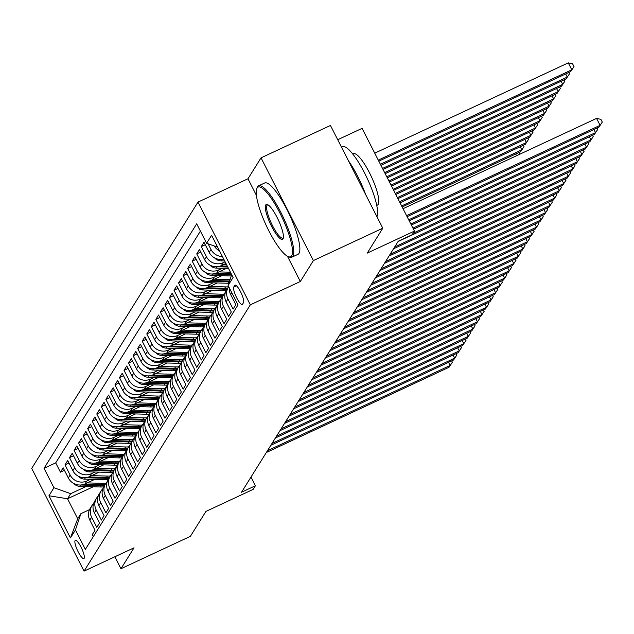 <?xml version="1.0" encoding="UTF-8"?>
<svg xmlns="http://www.w3.org/2000/svg" width="634" height="634" viewBox="0 0 634 634"><rect width="100%" height="100%" fill="white"/><g stroke="black" fill="none" stroke-linecap="round" stroke-linejoin="round"><path stroke-width="0.95" d="M84.14 558.372A10.081 2.33 -115 0 0 81.406 547.824A10.081 2.33 -115 0 0 75.351 540.35A10.081 2.33 -115 0 0 75.089 540.604A10.081 2.33 -115 0 0 77.831 551.144A10.081 2.33 -115 0 0 83.878 558.617A10.081 2.33 -115 0 0 84.14 558.372M197.99 202.095L31.7 468.399L84.045 571.131L250.335 304.827L197.99 202.095L247.973 178.772L256.413 195.335M287.456 256.263L300.318 281.504L313.378 260.582L261.034 157.85L247.973 178.772M261.034 157.85L330.449 125.461L382.793 228.192L367.229 253.117L414.438 231.085L362.093 128.353L337.716 139.726M114.857 556.755L120.959 568.73L190.374 536.34L205.939 511.416L253.14 489.393L255.415 485.755L250.993 477.077M313.378 260.582L382.793 228.192M93.293 536.665L92.263 534.644L94.989 530.286L89.83 520.149L91.645 517.233A12.593 12.117 -148 0 1 92.065 505.385A12.593 12.117 -148 0 1 93.674 503.348M91.645 517.233L96.812 527.369L99.538 523.002L94.371 512.874L96.186 509.958A12.593 12.117 -148 0 1 96.614 498.11A12.593 12.117 -148 0 1 98.215 496.073M96.186 509.958L101.353 520.094L104.079 515.727L98.912 505.591L100.735 502.683A12.593 12.117 -148 0 1 101.155 490.827A12.593 12.117 -148 0 1 102.763 488.798M100.735 502.683L105.894 512.819L108.62 508.452L103.461 498.316L105.276 495.408A12.593 12.117 -148 0 1 105.696 483.552A12.593 12.117 -148 0 1 107.305 481.523M105.276 495.408L110.443 505.544L113.169 501.177L108.002 491.041L109.817 488.132A12.593 12.117 -148 0 1 110.237 476.277A12.593 12.117 -148 0 1 111.846 474.248M109.817 488.132L114.984 498.269L117.71 493.902L112.543 483.766L114.366 480.857A12.593 12.117 -148 0 1 114.786 469.001A12.593 12.117 -148 0 1 116.394 466.973M114.366 480.857L119.525 490.993L122.251 486.627L117.092 476.491L118.907 473.582A12.593 12.117 -148 0 1 119.327 461.726A12.593 12.117 -148 0 1 120.935 459.698M118.907 473.582L124.066 483.71L126.792 479.352L121.633 469.215L123.448 466.307A12.593 12.117 -148 0 1 123.868 454.451A12.593 12.117 -148 0 1 125.477 452.414M123.448 466.307L128.615 476.435L131.341 472.068L126.174 461.94L127.997 459.024A12.593 12.117 -148 0 1 128.417 447.176A12.593 12.117 -148 0 1 130.018 445.139M127.997 459.024L133.156 469.16L135.882 464.793L130.723 454.665L132.538 451.749A12.593 12.117 -148 0 1 132.958 439.893A12.593 12.117 -148 0 1 134.567 437.864M132.538 451.749L137.697 461.885L140.423 457.518L135.264 447.382L137.079 444.474A12.593 12.117 -148 0 1 137.499 432.618A12.593 12.117 -148 0 1 139.108 430.589M137.079 444.474L142.246 454.61L144.972 450.243L139.805 440.107L141.62 437.198A12.593 12.117 -148 0 1 142.048 425.343A12.593 12.117 -148 0 1 143.649 423.314M141.62 437.198L146.787 447.335L149.513 442.968L144.346 432.832L146.169 429.923A12.593 12.117 -148 0 1 146.589 418.068A12.593 12.117 -148 0 1 148.197 416.039M146.169 429.923L151.328 440.059L154.054 435.693L148.895 425.557L150.71 422.648A12.593 12.117 -148 0 1 151.13 410.792A12.593 12.117 -148 0 1 152.739 408.764M150.71 422.648L155.877 432.784L158.603 428.418L153.436 418.281L155.251 415.373A12.593 12.117 -148 0 1 155.679 403.517A12.593 12.117 -148 0 1 157.28 401.488M155.251 415.373L160.418 425.501L163.144 421.142L157.977 411.006L159.8 408.09A12.593 12.117 -148 0 1 160.22 396.242A12.593 12.117 -148 0 1 161.828 394.205M159.8 408.09L164.959 418.226L167.685 413.859L162.526 403.731L164.341 400.815A12.593 12.117 -148 0 1 164.761 388.967A12.593 12.117 -148 0 1 166.37 386.93M164.341 400.815L169.508 410.951L172.234 406.584L167.067 396.448L168.882 393.54A12.593 12.117 -148 0 1 169.31 381.684A12.593 12.117 -148 0 1 170.911 379.655M168.882 393.54L174.049 403.676L176.775 399.309L171.608 389.173L173.431 386.264A12.593 12.117 -148 0 1 173.851 374.409A12.593 12.117 -148 0 1 175.459 372.38M173.431 386.264L178.59 396.401L181.316 392.034L176.157 381.898L177.972 378.989A12.593 12.117 -148 0 1 178.392 367.134A12.593 12.117 -148 0 1 180.001 365.105M177.972 378.989L183.139 389.125L185.865 384.759L180.698 374.623L182.513 371.714A12.593 12.117 -148 0 1 182.941 359.858A12.593 12.117 -148 0 1 184.542 357.83M182.513 371.714L187.68 381.85L190.406 377.484L185.239 367.348L187.062 364.439A12.593 12.117 -148 0 1 187.482 352.583A12.593 12.117 -148 0 1 189.09 350.554M187.062 364.439L192.221 374.567L194.947 370.208L189.788 360.072L191.603 357.164A12.593 12.117 -148 0 1 192.023 345.308A12.593 12.117 -148 0 1 193.632 343.271M191.603 357.164L196.77 367.292L199.496 362.925L194.329 352.797L196.144 349.881A12.593 12.117 -148 0 1 196.564 338.033A12.593 12.117 -148 0 1 198.173 335.996M196.144 349.881L201.311 360.017L204.037 355.65L198.87 345.522L200.693 342.606A12.593 12.117 -148 0 1 201.113 330.75A12.593 12.117 -148 0 1 202.721 328.721M200.693 342.606L205.852 352.742L208.578 348.375L203.419 338.239L205.234 335.331A12.593 12.117 -148 0 1 205.654 323.475A12.593 12.117 -148 0 1 207.263 321.446M205.234 335.331L210.393 345.467L213.119 341.1L207.96 330.964L209.775 328.055A12.593 12.117 -148 0 1 210.195 316.2A12.593 12.117 -148 0 1 211.804 314.171M209.775 328.055L214.942 338.191L217.668 333.825L212.501 323.689L214.324 320.78A12.593 12.117 -148 0 1 214.744 308.924A12.593 12.117 -148 0 1 216.345 306.896M214.324 320.78L219.483 330.916L222.209 326.55L217.05 316.414L218.865 313.505A12.593 12.117 -148 0 1 219.285 301.649A12.593 12.117 -148 0 1 220.894 299.62M218.865 313.505L224.024 323.641L226.75 319.274L221.591 309.138L223.406 306.23A12.593 12.117 -148 0 1 223.826 294.374A12.593 12.117 -148 0 1 225.435 292.345M223.406 306.23L228.573 316.358L231.299 311.999L226.132 301.863L227.947 298.947A12.593 12.117 -148 0 1 228.375 287.099A12.593 12.117 -148 0 1 228.684 286.623M227.947 298.947L233.114 309.083L235.84 304.716L230.673 294.588L231.814 292.765M223.731 259.084A12.593 12.117 32 0 1 209.172 252.38L204.005 242.243L201.279 246.61L205.281 244.748M225.958 263.451L221.393 265.583A12.593 12.117 32 0 1 204.631 259.655L199.464 249.527L196.738 253.885L200.74 252.023M226.401 268.404L216.852 272.858A12.593 12.117 32 0 1 200.082 266.93L194.923 256.802L192.197 261.168L196.199 259.298M221.86 275.679L212.311 280.133A12.593 12.117 32 0 1 195.541 274.213L190.382 264.077L187.656 268.444L191.65 266.573M217.311 282.954L207.762 287.408A12.593 12.117 32 0 1 191 281.488L185.833 271.352L183.107 275.719L187.109 273.848M212.77 290.229L203.221 294.683A12.593 12.117 32 0 1 186.451 288.763L181.292 278.627L178.566 282.994L182.568 281.124M208.229 297.504L198.68 301.958A12.593 12.117 32 0 1 181.91 296.038L176.751 285.902L174.025 290.269L178.019 288.407M203.68 304.78L194.131 309.241A12.593 12.117 32 0 1 177.369 303.314L172.202 293.177L169.476 297.544L173.478 295.682M199.139 312.055L189.59 316.517A12.593 12.117 32 0 1 172.828 310.589L167.661 300.453L164.935 304.819L168.937 302.957M194.598 319.338L185.049 323.792A12.593 12.117 32 0 1 168.279 317.864L163.12 307.736L160.394 312.094L164.388 310.232M190.049 326.613L180.5 331.067A12.593 12.117 32 0 1 163.738 325.147L158.571 315.011L155.845 319.377L159.847 317.507M185.508 333.888L175.959 338.342A12.593 12.117 32 0 1 159.197 332.422L154.03 322.286L151.304 326.653L155.306 324.782M180.967 341.163L171.418 345.617A12.593 12.117 32 0 1 154.648 339.697L149.489 329.561L146.763 333.928L150.757 332.058M176.426 348.438L166.869 352.892A12.593 12.117 32 0 1 150.107 346.972L144.94 336.836L142.214 341.203L146.216 339.341M171.877 355.714L162.328 360.175A12.593 12.117 32 0 1 145.566 354.248L140.399 344.111L137.673 348.478L141.675 346.616M167.336 362.989L157.787 367.451A12.593 12.117 32 0 1 141.017 361.523L135.858 351.387L133.132 355.753L137.126 353.891M162.795 370.264L153.238 374.726A12.593 12.117 32 0 1 136.476 368.798L131.309 358.67L128.583 363.028L132.585 361.166M158.246 377.547L148.697 382.001A12.593 12.117 32 0 1 131.935 376.073L126.768 365.945L124.042 370.311L128.044 368.441M153.705 384.822L144.156 389.276A12.593 12.117 32 0 1 127.386 383.356L122.227 373.22L119.501 377.587L123.495 375.716M149.164 392.097L139.615 396.551A12.593 12.117 32 0 1 122.845 390.631L117.678 380.495L114.952 384.862L118.954 382.991M144.615 399.372L135.066 403.826A12.593 12.117 32 0 1 118.304 397.906L113.137 387.77L110.411 392.137L114.413 390.267M140.074 406.648L130.525 411.101A12.593 12.117 32 0 1 113.755 405.181L108.596 395.045L105.87 399.412L109.872 397.55M135.533 413.923L125.984 418.385A12.593 12.117 32 0 1 109.214 412.457L104.055 402.321L101.329 406.687L105.323 404.825M130.984 421.198L121.435 425.66A12.593 12.117 32 0 1 104.673 419.732L99.506 409.596L96.78 413.962L100.782 412.1M126.443 428.481L116.894 432.935A12.593 12.117 32 0 1 100.124 427.007L94.965 416.879L92.239 421.245L96.241 419.375M121.902 435.756L112.353 440.21A12.593 12.117 32 0 1 95.583 434.29L90.424 424.154L87.698 428.521L91.692 426.65M117.353 443.031L107.804 447.485A12.593 12.117 32 0 1 91.042 441.565L85.875 431.429L83.149 435.796L87.151 433.925M112.812 450.306L103.263 454.76A12.593 12.117 32 0 1 86.501 448.84L81.334 438.704L78.608 443.071L82.61 441.201M108.271 457.582L98.722 462.035A12.593 12.117 32 0 1 81.952 456.115L76.793 445.979L74.067 450.346L78.061 448.484M103.722 464.857L94.173 469.319A12.593 12.117 32 0 1 77.411 463.391L72.244 453.255L69.518 457.621L73.52 455.759M99.181 472.132L89.632 476.594A12.593 12.117 32 0 1 72.87 470.666L67.703 460.53L64.977 464.896L68.979 463.034M414.438 231.085L412.163 234.723L398.279 241.205L241.53 492.23L255.415 485.755M234.754 285.411L233.756 287.012A9.764 2.259 -115 0 0 236.411 297.227A9.764 2.259 -115 0 0 242.267 304.463A9.764 2.259 -115 0 0 242.521 304.225L243.527 302.624A9.764 2.259 -115 0 0 240.872 292.409A9.764 2.259 -115 0 0 235.008 285.173A9.764 2.259 -115 0 0 234.754 285.411L235.357 285.126M93.222 486.777L67.521 498.768L77.705 518.763L80.89 513.667L75.438 529.953L85.344 549.393L238.004 304.906L228.105 285.474L231.695 274.72M75.438 529.953L70.445 537.957L48.937 495.756L53.938 487.752L44.031 468.312L196.698 223.834L206.597 243.274L211.597 235.269L233.098 277.47L228.105 285.474M90.472 479.288L86.906 480.96A12.593 12.117 -148 0 1 70.144 475.032L64.977 464.896M94.64 479.415L85.091 483.869L86.906 480.96M95.021 472.013L91.447 473.677A12.593 12.117 -148 0 1 74.685 467.757L69.518 457.621M99.562 464.738L95.996 466.402A12.593 12.117 -148 0 1 79.226 460.482L74.067 450.346M104.103 457.463L100.537 459.127A12.593 12.117 -148 0 1 83.775 453.207L78.608 443.071M108.652 450.188L105.078 451.852A12.593 12.117 -148 0 1 88.316 445.932L83.149 435.796M113.193 442.912L109.627 444.577A12.593 12.117 -148 0 1 92.857 438.649L87.698 428.521M117.734 435.637L114.168 437.301A12.593 12.117 -148 0 1 97.398 431.374L92.239 421.245M122.283 428.354L118.709 430.026A12.593 12.117 -148 0 1 101.947 424.098L96.78 413.962M126.824 421.079L123.258 422.743A12.593 12.117 -148 0 1 106.488 416.823L101.329 406.687M131.365 413.804L127.799 415.468A12.593 12.117 -148 0 1 111.029 409.548L105.87 399.412M135.914 406.529L132.34 408.193A12.593 12.117 -148 0 1 115.578 402.273L110.411 392.137M140.455 399.254L136.889 400.918A12.593 12.117 -148 0 1 120.119 394.998L114.952 384.862M144.996 391.978L141.43 393.643A12.593 12.117 -148 0 1 124.66 387.715L119.501 377.587M149.545 384.703L145.971 386.368A12.593 12.117 -148 0 1 129.209 380.44L124.042 370.311M154.086 377.428L150.52 379.092A12.593 12.117 -148 0 1 133.75 373.164L128.583 363.028M158.627 370.145L155.061 371.817A12.593 12.117 -148 0 1 138.291 365.889L133.132 355.753M163.168 362.87L159.602 364.534A12.593 12.117 -148 0 1 142.84 358.614L137.673 348.478M167.717 355.595L164.143 357.259A12.593 12.117 -148 0 1 147.381 351.339L142.214 341.203M172.258 348.32L168.692 349.984A12.593 12.117 -148 0 1 151.922 344.064L146.763 333.928M176.799 341.044L173.233 342.709A12.593 12.117 -148 0 1 156.471 336.789L151.304 326.653M181.348 333.769L177.774 335.434A12.593 12.117 -148 0 1 161.012 329.506L155.845 319.377M185.889 326.494L182.323 328.158A12.593 12.117 -148 0 1 165.553 322.231L160.394 312.094M190.43 319.211L186.864 320.883A12.593 12.117 -148 0 1 170.102 314.955L164.935 304.819M194.979 311.936L191.405 313.6A12.593 12.117 -148 0 1 174.643 307.68L169.476 297.544M199.52 304.661L195.954 306.325A12.593 12.117 -148 0 1 179.184 300.405L174.025 290.269M204.061 297.386L200.495 299.05A12.593 12.117 -148 0 1 183.725 293.13L178.566 282.994M208.61 290.11L205.036 291.775A12.593 12.117 -148 0 1 188.274 285.855L183.107 275.719M213.151 282.835L209.585 284.5A12.593 12.117 -148 0 1 192.815 278.572L187.656 268.444M217.692 275.56L214.126 277.224A12.593 12.117 -148 0 1 197.356 271.297L192.197 261.168M222.241 268.285L218.667 269.949A12.593 12.117 -148 0 1 201.905 264.021L196.738 253.885M225.11 261.787L223.216 262.674A12.593 12.117 -148 0 1 206.446 256.746L201.279 246.61M219.523 250.826A12.593 12.117 -148 0 1 214.189 245.952M200.407 231.125L55.697 462.875L60.436 472.171L64.43 470.309M85.091 483.869A12.593 12.117 32 0 1 68.321 477.941L63.162 467.813L60.436 472.171M222.439 256.54A12.593 12.117 -148 0 1 210.987 249.471L208.103 243.805M80.89 513.667L89.529 509.633M300.318 281.504L250.335 304.827M120.959 568.73L134.028 547.816L84.045 571.131M85.931 486.571L70.699 493.672L67.521 498.768L48.937 495.756M217.668 247.181L206.597 243.274M229.365 287.947A12.593 12.117 32 0 0 230.673 294.588M228.375 287.099L226.552 290.007A12.593 12.117 32 0 0 226.132 301.863M223.826 294.374L222.011 297.283A12.593 12.117 32 0 0 221.591 309.138M219.285 301.649L217.47 304.558A12.593 12.117 32 0 0 217.05 316.414M214.744 308.924L212.921 311.833A12.593 12.117 32 0 0 212.501 323.689M210.195 316.2L208.38 319.108A12.593 12.117 32 0 0 207.96 330.964M205.654 323.475L203.839 326.391A12.593 12.117 32 0 0 203.419 338.239M201.113 330.75L199.29 333.666A12.593 12.117 32 0 0 198.87 345.522M196.564 338.033L194.749 340.941A12.593 12.117 32 0 0 194.329 352.797M192.023 345.308L190.208 348.217A12.593 12.117 32 0 0 189.788 360.072M187.482 352.583L185.667 355.492A12.593 12.117 32 0 0 185.239 367.348M182.941 359.858L181.118 362.767A12.593 12.117 32 0 0 180.698 374.623M178.392 367.134L176.577 370.042A12.593 12.117 32 0 0 176.157 381.898M173.851 374.409L172.036 377.317A12.593 12.117 32 0 0 171.608 389.173M169.31 381.684L167.487 384.6A12.593 12.117 32 0 0 167.067 396.448M164.761 388.967L162.946 391.875A12.593 12.117 32 0 0 162.526 403.731M160.22 396.242L158.405 399.151A12.593 12.117 32 0 0 157.977 411.006M155.679 403.517L153.856 406.426A12.593 12.117 32 0 0 153.436 418.281M151.13 410.792L149.315 413.701A12.593 12.117 32 0 0 148.895 425.557M146.589 418.068L144.774 420.976A12.593 12.117 32 0 0 144.346 432.832M142.048 425.343L140.225 428.251A12.593 12.117 32 0 0 139.805 440.107M137.499 432.618L135.684 435.534A12.593 12.117 32 0 0 135.264 447.382M132.958 439.893L131.143 442.809A12.593 12.117 32 0 0 130.723 454.665M128.417 447.176L126.594 450.085A12.593 12.117 32 0 0 126.174 461.94M123.868 454.451L122.053 457.36A12.593 12.117 32 0 0 121.633 469.215M119.327 461.726L117.512 464.635A12.593 12.117 32 0 0 117.092 476.491M114.786 469.001L112.963 471.91A12.593 12.117 32 0 0 112.543 483.766M110.237 476.277L108.422 479.185A12.593 12.117 32 0 0 108.002 491.041M105.696 483.552L103.881 486.468A12.593 12.117 32 0 0 103.461 498.316M101.155 490.827L99.34 493.743A12.593 12.117 32 0 0 98.912 505.591M96.614 498.11L94.791 501.019A12.593 12.117 32 0 0 94.371 512.874M55.697 462.875L44.031 468.312M53.938 487.752L70.699 493.672M92.065 505.385L90.25 508.294A12.593 12.117 32 0 0 89.83 520.149M70.445 537.957L77.705 518.763M406.568 215.647L600.089 125.342L598.956 127.157L407.099 216.685M403.026 208.705L596.554 118.4L600.089 125.342L602.3 122.116L598.956 127.157M596.554 118.4L600.881 119.343L602.3 122.116M378.799 161.155L570.663 71.626L571.797 69.811L568.262 62.869L374.734 153.174M568.262 62.869L572.589 63.812L574.008 66.586L571.797 69.811L378.268 160.117M574.008 66.586L570.663 71.626M291.616 255.787A38.42 8.876 -115 0 0 279.903 213.04A38.42 8.876 -115 0 0 257.095 188.044A38.42 8.876 -115 0 0 256.667 188.987A38.42 8.876 -115 0 0 266.32 225.664A38.42 8.876 -115 0 0 288.232 256.627A38.42 8.876 -115 0 0 291.616 255.787M256.667 188.987L257.063 187.791A39.363 9.09 65 0 1 257.507 186.816A39.363 9.09 65 0 1 258.545 185.857A39.363 9.09 65 0 1 282.17 215.037A39.363 9.09 65 0 1 292.876 256.231A39.363 9.09 65 0 1 291.838 257.198A39.363 9.09 65 0 1 289.405 257.095L288.232 256.627M282.986 238.852A19.21 4.438 65 0 1 271.59 226.354A19.21 4.438 65 0 1 265.725 204.98A19.21 4.438 65 0 1 267.421 204.56A19.21 4.438 65 0 1 278.381 220.038A19.21 4.438 65 0 1 283.208 238.384A19.21 4.438 65 0 1 282.986 238.852M268.055 204.885A18.267 4.216 -115 0 0 267.469 204.972A18.267 4.216 -115 0 0 266.985 205.424A18.267 4.216 -115 0 0 271.954 224.539A18.267 4.216 -115 0 0 282.915 238.075A18.267 4.216 -115 0 0 283.358 237.687M341.496 147.143L342.4 146.723A39.363 9.09 65 0 1 365.675 175.198A39.363 9.09 65 0 1 376.945 216.709M348.454 160.79A39.363 9.09 65 0 1 365.675 194.598M352.781 154.046L353.447 153.737A28.34 6.546 65 0 1 370.454 174.746A28.34 6.546 65 0 1 378.165 204.41A28.34 6.546 65 0 1 377.412 205.099L376.747 205.416M258.545 185.857L264.655 183.004A39.363 9.09 65 0 1 288.28 212.192A39.363 9.09 65 0 1 298.986 253.386A39.363 9.09 65 0 1 297.948 254.345L291.838 257.198M408.684 219.808L595.548 132.617L594.415 134.432L409.215 220.854M597.069 128.036L597.759 129.391L595.548 132.617L593.955 129.494M597.759 129.391L594.415 134.432M410.808 223.976L591.007 139.892L589.866 141.707L411.339 225.015M592.521 135.319L593.21 136.667L591.007 139.892L589.414 136.77M593.21 136.667L589.866 141.707M412.932 228.137L586.458 147.167L585.325 148.99L413.463 229.183M587.98 142.595L588.669 143.95L586.458 147.167L584.873 144.045M588.669 143.95L585.325 148.99M413.106 233.217L581.917 154.442L580.784 156.265L398.089 241.514M583.438 149.87L584.128 151.225L581.917 154.442L580.324 151.32M584.128 151.225L580.784 156.265M219.19 250.66A8.345 8.028 32 0 0 219.713 251.199M380.923 165.323L566.114 78.901L567.256 77.086L380.392 164.277M568.769 72.506L569.459 73.861L566.114 78.901M569.459 73.861L567.256 77.086L565.663 73.956M214.641 257.935A8.345 8.028 32 0 0 220.83 260.836L224.682 260.946M221.377 259.441A8.345 8.028 32 0 0 221.694 259.449L223.953 259.52M383.047 169.484L561.573 86.176L562.707 84.362L382.516 168.446M564.228 79.781L564.918 81.136L561.573 86.176M564.918 81.136L562.707 84.362L561.122 81.239M210.1 265.21A8.345 8.028 32 0 0 216.289 268.111L228.509 268.459M223.469 264.616L226.592 264.703M216.836 266.716A8.345 8.028 32 0 0 217.153 266.732L227.78 267.033M227.321 266.129L220.553 265.939M385.171 173.653L557.032 93.452L558.166 91.637L384.64 172.607M559.687 87.064L560.377 88.419L557.032 93.452M560.377 88.419L558.166 91.637L556.573 88.514M205.559 272.485A8.345 8.028 32 0 0 211.748 275.386L231.291 275.948M218.928 271.891L230.427 272.216M212.287 273.991A8.345 8.028 32 0 0 212.612 274.007L231.608 274.546M231.148 273.65L216.004 273.214M387.295 177.813L552.491 100.735L553.625 98.912L386.764 176.775M555.138 94.339L555.828 95.694L552.491 100.735M555.828 95.694L553.625 98.912L552.032 95.789M394.681 246.975L577.376 161.718L576.243 163.54L393.54 248.79M578.89 157.145L579.579 158.5L577.376 161.718L575.783 158.595M579.579 158.5L576.243 163.54M201.018 279.76A8.345 8.028 32 0 0 207.199 282.661L227.788 283.255A24.092 23.181 32 0 0 228.842 283.263M214.379 279.166L230.063 279.618L229.199 280.997L211.463 280.49M207.746 281.266A8.345 8.028 32 0 0 208.063 281.282L228.652 281.868A24.092 23.181 32 0 0 229.302 281.884M229.595 281.005A24.092 23.181 -148 0 1 229.199 280.997M389.411 181.982L547.942 108.01L549.084 106.187L388.88 180.944M550.597 101.614L551.287 102.97L547.942 108.01M551.287 102.97L549.084 106.187L547.491 103.065M390.132 254.25L572.835 168.993L571.694 170.815L388.999 256.065M574.349 164.42L575.038 165.775L572.835 168.993L571.242 165.87M575.038 165.775L571.694 170.815M196.469 287.036A8.345 8.028 32 0 0 202.658 289.936L223.247 290.531A24.092 23.181 32 0 0 226.306 290.427M209.838 286.441L225.522 286.893A24.092 23.181 32 0 0 228.573 286.79M203.205 288.541A8.345 8.028 32 0 0 203.522 288.557L224.111 289.144A24.092 23.181 32 0 0 227.154 289.041M227.701 288.169A24.092 23.181 -148 0 1 224.658 288.272L206.922 287.765M391.535 186.15L543.401 115.285L544.535 113.462L391.004 185.104M546.056 108.889L546.746 110.245L543.401 115.285M546.746 110.245L544.535 113.462L542.942 110.34M385.591 261.525L568.286 176.276L567.153 178.091L384.458 263.34M569.808 171.695L570.497 173.05L568.286 176.276L566.693 173.145M570.497 173.05L567.153 178.091M191.928 294.311A8.345 8.028 32 0 0 198.117 297.219L218.706 297.806A24.092 23.181 32 0 0 221.765 297.703M205.297 293.716L220.973 294.168A24.092 23.181 32 0 0 224.032 294.065M198.664 295.816A8.345 8.028 32 0 0 198.981 295.832L219.57 296.427A24.092 23.181 32 0 0 222.613 296.316M223.16 295.444A24.092 23.181 -148 0 1 220.109 295.547L202.373 295.04M393.659 190.311L538.86 122.56L539.994 120.737L393.128 189.273M541.507 116.165L542.205 117.52L538.86 122.56M542.205 117.52L539.994 120.737L538.401 117.615M381.05 268.8L563.745 183.551L562.612 185.366L379.909 270.615M565.259 178.97L565.948 180.325L563.745 183.551L562.152 180.421M565.948 180.325L562.612 185.366M187.387 301.586A8.345 8.028 32 0 0 193.568 304.494L214.157 305.081A24.092 23.181 32 0 0 217.216 304.978M200.748 300.992L216.432 301.443A24.092 23.181 32 0 0 219.483 301.34M194.115 303.092A8.345 8.028 32 0 0 194.432 303.107L215.021 303.702A24.092 23.181 32 0 0 218.072 303.599M218.611 302.719A24.092 23.181 -148 0 1 215.568 302.83L197.832 302.315M395.782 194.48L534.311 129.835L535.453 128.02L395.251 193.441M536.966 123.44L537.656 124.795L534.311 129.835M537.656 124.795L535.453 128.02L533.86 124.89M376.501 276.075L559.204 190.826L558.063 192.641L375.368 277.898M560.718 186.253L561.407 187.601L559.204 190.826L557.611 187.704M561.407 187.601L558.063 192.641M182.838 308.869A8.345 8.028 32 0 0 189.027 311.769L209.616 312.356A24.092 23.181 32 0 0 212.675 312.253M196.207 308.267L211.891 308.718A24.092 23.181 32 0 0 214.942 308.615M189.574 310.367A8.345 8.028 32 0 0 189.891 310.383L210.48 310.977A24.092 23.181 32 0 0 213.523 310.874M214.07 309.994A24.092 23.181 -148 0 1 211.027 310.105L193.291 309.598M397.906 198.648L529.77 137.11L530.904 135.296L397.375 197.602M532.425 130.715L533.115 132.07L529.77 137.11M533.115 132.07L530.904 135.296L529.311 132.173M371.96 283.35L554.655 198.101L553.522 199.924L370.827 285.173M556.176 193.528L556.866 194.884L554.655 198.101L553.062 194.979M556.866 194.884L553.522 199.924M178.297 316.144A8.345 8.028 32 0 0 184.486 319.045L205.075 319.631A24.092 23.181 32 0 0 208.134 319.528M191.666 315.55L207.342 315.994A24.092 23.181 32 0 0 210.401 315.891M185.033 317.65A8.345 8.028 32 0 0 185.35 317.658L205.939 318.252A24.092 23.181 32 0 0 208.982 318.149M209.529 317.277A24.092 23.181 -148 0 1 206.478 317.38L188.742 316.873M400.03 202.809L525.229 144.386L526.363 142.571L399.499 201.77M527.876 137.998L528.574 139.345L525.229 144.386M528.574 139.345L526.363 142.571L524.77 139.448M367.419 290.626L550.114 205.376L548.981 207.199L366.286 292.448M551.628 200.804L552.325 202.159L550.114 205.376L548.521 202.254M552.325 202.159L548.981 207.199M173.756 323.419A8.345 8.028 32 0 0 179.937 326.32L200.526 326.914A24.092 23.181 32 0 0 203.585 326.803M187.117 322.825L202.801 323.277A24.092 23.181 32 0 0 205.852 323.166M180.484 324.925A8.345 8.028 32 0 0 180.801 324.941L201.39 325.527A24.092 23.181 32 0 0 204.441 325.424M204.98 324.553A24.092 23.181 -148 0 1 201.937 324.656L184.201 324.148M402.146 206.977L520.68 151.669L521.822 149.846L401.615 205.931M523.335 145.273L524.025 146.628L520.68 151.669M524.025 146.628L521.822 149.846L520.229 146.723M362.878 297.901L545.573 212.652L544.432 214.474L361.737 299.724M547.087 208.079L547.776 209.434L545.573 212.652L543.98 209.529M547.776 209.434L544.432 214.474M169.207 330.694A8.345 8.028 32 0 0 175.396 333.595L195.985 334.189A24.092 23.181 32 0 0 199.044 334.078M182.576 330.1L198.26 330.552A24.092 23.181 32 0 0 201.311 330.441M175.943 332.2A8.345 8.028 32 0 0 176.26 332.216L196.849 332.802A24.092 23.181 32 0 0 199.892 332.699M200.439 331.828A24.092 23.181 -148 0 1 197.396 331.931L179.66 331.423M518.794 152.548L519.484 153.903L519.08 154.553M516.559 155.726L515.68 153.999M519.016 154.577L519.484 153.903M164.666 337.97A8.345 8.028 32 0 0 170.855 340.87L191.444 341.464A24.092 23.181 32 0 0 194.503 341.354M178.035 337.375L193.711 337.827A24.092 23.181 32 0 0 196.77 337.716M171.402 339.475A8.345 8.028 32 0 0 171.719 339.491L192.308 340.078A24.092 23.181 32 0 0 195.351 339.975M195.898 339.103A24.092 23.181 -148 0 1 192.847 339.206L175.111 338.699M160.125 345.245A8.345 8.028 32 0 0 166.314 348.145L186.895 348.74A24.092 23.181 32 0 0 189.954 348.637M173.486 344.65L189.17 345.102A24.092 23.181 32 0 0 192.221 344.999M166.853 346.75A8.345 8.028 32 0 0 167.17 346.766L187.759 347.361A24.092 23.181 32 0 0 190.81 347.25M191.357 346.378A24.092 23.181 -148 0 1 188.306 346.481L170.57 345.974M358.329 305.184L541.024 219.927L539.891 221.749L357.196 306.999M542.546 215.354L543.235 216.709L541.024 219.927L539.431 216.804M543.235 216.709L539.891 221.749M353.788 312.459L536.483 227.21L535.35 229.025L352.655 314.274M538.004 222.629L538.694 223.984L536.483 227.21L534.89 224.079M538.694 223.984L535.35 229.025M349.247 319.734L531.942 234.485L530.801 236.3L348.106 321.549M533.456 229.904L534.145 231.259L531.942 234.485L530.349 231.355M534.145 231.259L530.801 236.3M155.576 352.52A8.345 8.028 32 0 0 161.765 355.428L182.354 356.015A24.092 23.181 32 0 0 185.413 355.912M168.945 351.925L184.629 352.377A24.092 23.181 32 0 0 187.68 352.274M162.312 354.026A8.345 8.028 32 0 0 162.629 354.041L183.218 354.636A24.092 23.181 32 0 0 186.261 354.525M186.808 353.653A24.092 23.181 -148 0 1 183.765 353.764L166.029 353.249M344.698 327.009L527.393 241.76L526.26 243.575L343.565 328.832M528.914 237.179L529.604 238.535L527.393 241.76L525.808 238.638M529.604 238.535L526.26 243.575M151.035 359.803A8.345 8.028 32 0 0 157.224 362.703L177.813 363.29A24.092 23.181 32 0 0 180.872 363.187M164.404 359.201L180.08 359.652A24.092 23.181 32 0 0 183.139 359.549M157.771 361.301A8.345 8.028 32 0 0 158.088 361.317L178.677 361.911A24.092 23.181 32 0 0 181.72 361.808M182.267 360.928A24.092 23.181 -148 0 1 179.224 361.039L161.488 360.524M340.157 334.284L522.852 249.035L521.719 250.85L339.024 336.107M524.373 244.462L525.063 245.81L522.852 249.035L521.259 245.913M525.063 245.81L521.719 250.85M146.494 367.078A8.345 8.028 32 0 0 152.683 369.979L173.264 370.565A24.092 23.181 32 0 0 176.323 370.462M159.855 366.484L175.539 366.928A24.092 23.181 32 0 0 178.59 366.824M153.222 368.584A8.345 8.028 32 0 0 153.539 368.592L174.128 369.186A24.092 23.181 32 0 0 177.179 369.083M177.726 368.211A24.092 23.181 -148 0 1 174.675 368.314L156.939 367.807M335.616 341.56L518.311 256.31L517.17 258.133L334.475 343.382M519.825 251.738L520.514 253.093L518.311 256.31L516.718 253.188M520.514 253.093L517.17 258.133M141.945 374.353A8.345 8.028 32 0 0 148.134 377.254L168.723 377.848A24.092 23.181 32 0 0 171.782 377.737M155.314 373.759L170.998 374.203A24.092 23.181 32 0 0 174.049 374.1M148.681 375.859A8.345 8.028 32 0 0 148.998 375.875L169.587 376.461A24.092 23.181 32 0 0 172.63 376.358M173.177 375.486A24.092 23.181 -148 0 1 170.134 375.59L152.398 375.082M331.067 348.835L513.762 263.586L512.629 265.408L329.934 350.657M515.284 259.013L515.973 260.368L513.762 263.586L512.177 260.463M515.973 260.368L512.629 265.408M137.404 381.628A8.345 8.028 32 0 0 143.593 384.529L164.182 385.123A24.092 23.181 32 0 0 167.241 385.012M150.773 381.034L166.449 381.486A24.092 23.181 32 0 0 169.508 381.375M144.14 383.134A8.345 8.028 32 0 0 144.457 383.15L165.046 383.736A24.092 23.181 32 0 0 168.089 383.633M168.636 382.762A24.092 23.181 -148 0 1 165.593 382.865L147.857 382.357M326.526 356.118L509.221 270.861L508.088 272.683L325.393 357.933M510.742 266.288L511.432 267.643L509.221 270.861L507.628 267.738M511.432 267.643L508.088 272.683M132.863 388.904A8.345 8.028 32 0 0 139.052 391.804L159.641 392.398A24.092 23.181 32 0 0 162.7 392.287M146.232 388.309L161.908 388.761A24.092 23.181 32 0 0 164.967 388.65M139.591 390.409A8.345 8.028 32 0 0 139.916 390.425L160.497 391.012A24.092 23.181 32 0 0 163.548 390.909M164.095 390.037A24.092 23.181 -148 0 1 161.044 390.14L143.308 389.633M321.985 363.393L504.68 278.136L503.539 279.959L320.844 365.208M506.194 273.563L506.883 274.918L504.68 278.136L503.087 275.013M506.883 274.918L503.539 279.959M128.322 396.179A8.345 8.028 32 0 0 134.503 399.079L155.092 399.674A24.092 23.181 32 0 0 158.151 399.571M141.683 395.584L157.367 396.036A24.092 23.181 32 0 0 160.418 395.933M135.05 397.684A8.345 8.028 32 0 0 135.367 397.7L155.956 398.295A24.092 23.181 32 0 0 159.007 398.184M159.546 397.312A24.092 23.181 -148 0 1 156.503 397.415L138.767 396.908M317.436 370.668L500.131 285.419L498.998 287.234L316.303 372.483M501.652 280.838L502.342 282.193L500.131 285.419L498.546 282.288M502.342 282.193L498.998 287.234M123.773 403.454A8.345 8.028 32 0 0 129.962 406.362L150.551 406.949A24.092 23.181 32 0 0 153.61 406.846M137.142 402.859L152.826 403.311A24.092 23.181 32 0 0 155.877 403.208M130.509 404.96A8.345 8.028 32 0 0 130.826 404.975L151.415 405.57A24.092 23.181 32 0 0 154.458 405.459M155.005 404.587A24.092 23.181 -148 0 1 151.962 404.69L134.226 404.183M312.895 377.943L495.59 292.694L494.457 294.509L311.762 379.766M497.111 288.113L497.801 289.469L495.59 292.694L493.997 289.572M497.801 289.469L494.457 294.509M308.354 385.218L491.049 299.969L489.916 301.784L307.213 387.041M492.563 295.396L493.252 296.744L491.049 299.969L489.456 296.847M493.252 296.744L489.916 301.784M303.805 392.494L486.508 307.244L485.367 309.067L302.672 394.316M488.021 302.672L488.711 304.027L486.508 307.244L484.915 304.122M488.711 304.027L485.367 309.067M119.232 410.737A8.345 8.028 32 0 0 125.421 413.637L146.01 414.224A24.092 23.181 32 0 0 149.069 414.121M132.601 410.135L148.277 410.586A24.092 23.181 32 0 0 151.336 410.483M125.96 412.235A8.345 8.028 32 0 0 126.285 412.251L146.874 412.845A24.092 23.181 32 0 0 149.917 412.742M150.464 411.862A24.092 23.181 -148 0 1 147.413 411.973L129.677 411.458M114.691 418.012A8.345 8.028 32 0 0 120.872 420.913L141.461 421.499A24.092 23.181 32 0 0 144.52 421.396M128.052 417.418L143.736 417.861A24.092 23.181 32 0 0 146.787 417.758M121.419 419.51A8.345 8.028 32 0 0 121.736 419.526L142.325 420.12A24.092 23.181 32 0 0 145.376 420.017M145.915 419.145A24.092 23.181 -148 0 1 142.872 419.248L125.136 418.741M110.142 425.287A8.345 8.028 32 0 0 116.331 428.188L136.92 428.774A24.092 23.181 32 0 0 139.979 428.671M123.511 424.693L139.195 425.137A24.092 23.181 32 0 0 142.246 425.034M116.878 426.793A8.345 8.028 32 0 0 117.195 426.809L137.784 427.395A24.092 23.181 32 0 0 140.827 427.292M141.374 426.42A24.092 23.181 -148 0 1 138.331 426.524L120.595 426.016M299.264 399.769L481.959 314.519L480.826 316.342L298.131 401.591M483.48 309.947L484.17 311.302L481.959 314.519L480.366 311.397M484.17 311.302L480.826 316.342M105.601 432.562A8.345 8.028 32 0 0 111.79 435.463L132.379 436.057A24.092 23.181 32 0 0 135.438 435.946M118.97 431.968L134.646 432.42A24.092 23.181 32 0 0 137.705 432.309M112.337 434.068A8.345 8.028 32 0 0 112.654 434.084L133.243 434.67A24.092 23.181 32 0 0 136.286 434.567M136.833 433.696A24.092 23.181 -148 0 1 133.782 433.799L116.046 433.291M294.723 407.052L477.418 321.795L476.285 323.617L293.582 408.867M478.932 317.222L479.629 318.577L477.418 321.795L475.825 318.672M479.629 318.577L476.285 323.617M101.06 439.837A8.345 8.028 32 0 0 107.241 442.738L127.83 443.332A24.092 23.181 32 0 0 130.889 443.221M114.421 439.243L130.105 439.695A24.092 23.181 32 0 0 133.156 439.584M107.788 441.343A8.345 8.028 32 0 0 108.105 441.359L128.694 441.946A24.092 23.181 32 0 0 131.745 441.843M132.284 440.971A24.092 23.181 -148 0 1 129.241 441.074L111.505 440.567M290.174 414.327L472.877 329.07L471.736 330.893L289.041 416.142M474.391 324.497L475.08 325.852L472.877 329.07L471.284 325.947M475.08 325.852L471.736 330.893M96.511 447.113A8.345 8.028 32 0 0 102.7 450.013L123.289 450.608A24.092 23.181 32 0 0 126.348 450.505M109.88 446.518L125.564 446.97A24.092 23.181 32 0 0 128.615 446.867M103.247 448.618A8.345 8.028 32 0 0 103.564 448.634L124.153 449.221A24.092 23.181 32 0 0 127.196 449.118M127.743 448.246A24.092 23.181 -148 0 1 124.7 448.349L106.964 447.842M285.633 421.602L468.328 336.353L467.195 338.168L284.5 423.417M469.849 331.772L470.539 333.127L468.328 336.353L466.735 333.222M470.539 333.127L467.195 338.168M91.97 454.388A8.345 8.028 32 0 0 98.159 457.288L118.748 457.883A24.092 23.181 32 0 0 121.807 457.78M105.339 453.793L121.015 454.245A24.092 23.181 32 0 0 124.074 454.142M98.706 455.894A8.345 8.028 32 0 0 99.023 455.909L119.612 456.504A24.092 23.181 32 0 0 122.655 456.393M123.202 455.521A24.092 23.181 -148 0 1 120.151 455.624L102.415 455.117M281.092 428.877L463.787 343.628L462.654 345.443L279.959 430.692M465.301 339.047L465.998 340.403L463.787 343.628L462.194 340.498M465.998 340.403L462.654 345.443M276.551 436.152L459.246 350.903L458.105 352.718L275.41 437.975M460.759 346.322L461.449 347.678L459.246 350.903L457.653 347.781M461.449 347.678L458.105 352.718M272.002 443.428L454.697 358.178L453.564 359.993L270.869 445.25M456.218 353.606L456.908 354.961L454.697 358.178L453.104 355.056M456.908 354.961L453.564 359.993M87.429 461.663A8.345 8.028 32 0 0 93.61 464.571L114.199 465.158A24.092 23.181 32 0 0 117.258 465.055M100.79 461.069L116.474 461.52A24.092 23.181 32 0 0 119.525 461.417M94.157 463.169A8.345 8.028 32 0 0 94.474 463.185L115.063 463.779A24.092 23.181 32 0 0 118.114 463.668M118.661 462.796A24.092 23.181 -148 0 1 115.61 462.907L97.874 462.392M82.88 468.946A8.345 8.028 32 0 0 89.069 471.847L109.658 472.433A24.092 23.181 32 0 0 112.717 472.33M96.249 468.344L111.933 468.795A24.092 23.181 32 0 0 114.984 468.692M89.616 470.444A8.345 8.028 32 0 0 89.933 470.46L110.522 471.054A24.092 23.181 32 0 0 113.565 470.951M114.112 470.071A24.092 23.181 -148 0 1 111.069 470.182L93.333 469.667M78.339 476.221A8.345 8.028 32 0 0 84.528 479.122L105.117 479.708A24.092 23.181 32 0 0 108.176 479.605M91.708 475.627L107.384 476.071A24.092 23.181 32 0 0 110.443 475.968M85.075 477.727A8.345 8.028 32 0 0 85.392 477.735L105.981 478.329A24.092 23.181 32 0 0 109.024 478.226M109.571 477.354A24.092 23.181 -148 0 1 106.52 477.457L88.784 476.95M267.461 450.703L450.156 365.453L449.023 367.276L266.328 452.525M451.677 360.881L452.367 362.236L450.156 365.453L448.563 362.331M452.367 362.236L449.023 367.276M73.798 483.496A8.345 8.028 32 0 0 79.987 486.397L100.568 486.991A24.092 23.181 32 0 0 103.627 486.88M87.159 482.902L102.843 483.354A24.092 23.181 32 0 0 105.894 483.243M80.526 485.002A8.345 8.028 32 0 0 80.843 485.018L101.432 485.604A24.092 23.181 32 0 0 104.483 485.501M105.03 484.63A24.092 23.181 -148 0 1 101.979 484.733L84.243 484.225M89.632 476.594L91.447 473.677M94.173 469.319L95.996 466.402M98.722 462.035L100.537 459.127M103.263 454.76L105.078 451.852M107.804 447.485L109.627 444.577M112.353 440.21L114.168 437.301M116.894 432.935L118.709 430.026M121.435 425.66L123.258 422.743M125.984 418.385L127.799 415.468M130.525 411.101L132.34 408.193M135.066 403.826L136.889 400.918M139.615 396.551L141.43 393.643M144.156 389.276L145.971 386.368M148.697 382.001L150.52 379.092M153.238 374.726L155.061 371.817M157.787 367.451L159.602 364.534M162.328 360.175L164.143 357.259M166.869 352.892L168.692 349.984M171.418 345.617L173.233 342.709M175.959 338.342L177.774 335.434M180.5 331.067L182.323 328.158M185.049 323.792L186.864 320.883M189.59 316.517L191.405 313.6M194.131 309.241L195.954 306.325M198.68 301.958L200.495 299.05M203.221 294.683L205.036 291.775M207.762 287.408L209.585 284.5M212.311 280.133L214.126 277.224M216.852 272.858L218.667 269.949M221.393 265.583L223.216 262.674M68.321 477.941L70.144 475.032M72.87 470.666L74.685 467.757M77.411 463.391L79.226 460.482M81.952 456.115L83.775 453.207M86.501 448.84L88.316 445.932M91.042 441.565L92.857 438.649M95.583 434.29L97.398 431.374M100.124 427.007L101.947 424.098M104.673 419.732L106.488 416.823M109.214 412.457L111.029 409.548M113.755 405.181L115.578 402.273M118.304 397.906L120.119 394.998M122.845 390.631L124.66 387.715M127.386 383.356L129.209 380.44M131.935 376.073L133.75 373.164M136.476 368.798L138.291 365.889M141.017 361.523L142.84 358.614M145.566 354.248L147.381 351.339M150.107 346.972L151.922 344.064M154.648 339.697L156.471 336.789M159.197 332.422L161.012 329.506M163.738 325.147L165.553 322.231M168.279 317.864L170.102 314.955M172.828 310.589L174.643 307.68M177.369 303.314L179.184 300.405M181.91 296.038L183.725 293.13M186.451 288.763L188.274 285.855M191 281.488L192.815 278.572M195.541 274.213L197.356 271.297M200.082 266.93L201.905 264.021M204.631 259.655L206.446 256.746M209.172 252.38L210.987 249.471M236.45 285.752L233.756 287.012M221.694 259.449L220.83 260.836M217.153 266.732L216.289 268.111M212.612 274.007L211.748 275.386M228.652 281.868L227.788 283.255M208.063 281.282L207.199 282.661M224.111 289.144L223.247 290.531M225.522 286.893L224.658 288.272M203.522 288.557L202.658 289.936M219.57 296.427L218.706 297.806M220.973 294.168L220.109 295.547M198.981 295.832L198.117 297.219M215.021 303.702L214.157 305.081M216.432 301.443L215.568 302.83M194.432 303.107L193.568 304.494M210.48 310.977L209.616 312.356M211.891 308.718L211.027 310.105M189.891 310.383L189.027 311.769M205.939 318.252L205.075 319.631M207.342 315.994L206.478 317.38M185.35 317.658L184.486 319.045M201.39 325.527L200.526 326.914M202.801 323.277L201.937 324.656M180.801 324.941L179.937 326.32M196.849 332.802L195.985 334.189M198.26 330.552L197.396 331.931M176.26 332.216L175.396 333.595M192.308 340.078L191.444 341.464M193.711 337.827L192.847 339.206M171.719 339.491L170.855 340.87M187.759 347.361L186.895 348.74M189.17 345.102L188.306 346.481M167.17 346.766L166.314 348.145M183.218 354.636L182.354 356.015M184.629 352.377L183.765 353.764M162.629 354.041L161.765 355.428M178.677 361.911L177.813 363.29M180.08 359.652L179.224 361.039M158.088 361.317L157.224 362.703M174.128 369.186L173.264 370.565M175.539 366.928L174.675 368.314M153.539 368.592L152.683 369.979M169.587 376.461L168.723 377.848M170.998 374.203L170.134 375.59M148.998 375.875L148.134 377.254M165.046 383.736L164.182 385.123M166.449 381.486L165.593 382.865M144.457 383.15L143.593 384.529M160.497 391.012L159.641 392.398M161.908 388.761L161.044 390.14M139.916 390.425L139.052 391.804M155.956 398.295L155.092 399.674M157.367 396.036L156.503 397.415M135.367 397.7L134.503 399.079M151.415 405.57L150.551 406.949M152.826 403.311L151.962 404.69M130.826 404.975L129.962 406.362M146.874 412.845L146.01 414.224M148.277 410.586L147.413 411.973M126.285 412.251L125.421 413.637M142.325 420.12L141.461 421.499M143.736 417.861L142.872 419.248M121.736 419.526L120.872 420.913M137.784 427.395L136.92 428.774M139.195 425.137L138.331 426.524M117.195 426.809L116.331 428.188M133.243 434.67L132.379 436.057M134.646 432.42L133.782 433.799M112.654 434.084L111.79 435.463M128.694 441.946L127.83 443.332M130.105 439.695L129.241 441.074M108.105 441.359L107.241 442.738M124.153 449.221L123.289 450.608M125.564 446.97L124.7 448.349M103.564 448.634L102.7 450.013M119.612 456.504L118.748 457.883M121.015 454.245L120.151 455.624M99.023 455.909L98.159 457.288M115.063 463.779L114.199 465.158M116.474 461.52L115.61 462.907M94.474 463.185L93.61 464.571M110.522 471.054L109.658 472.433M111.933 468.795L111.069 470.182M89.933 470.46L89.069 471.847M105.981 478.329L105.117 479.708M107.384 476.071L106.52 477.457M85.392 477.735L84.528 479.122M101.432 485.604L100.568 486.991M102.843 483.354L101.979 484.733M80.843 485.018L79.987 486.397"/></g></svg>
